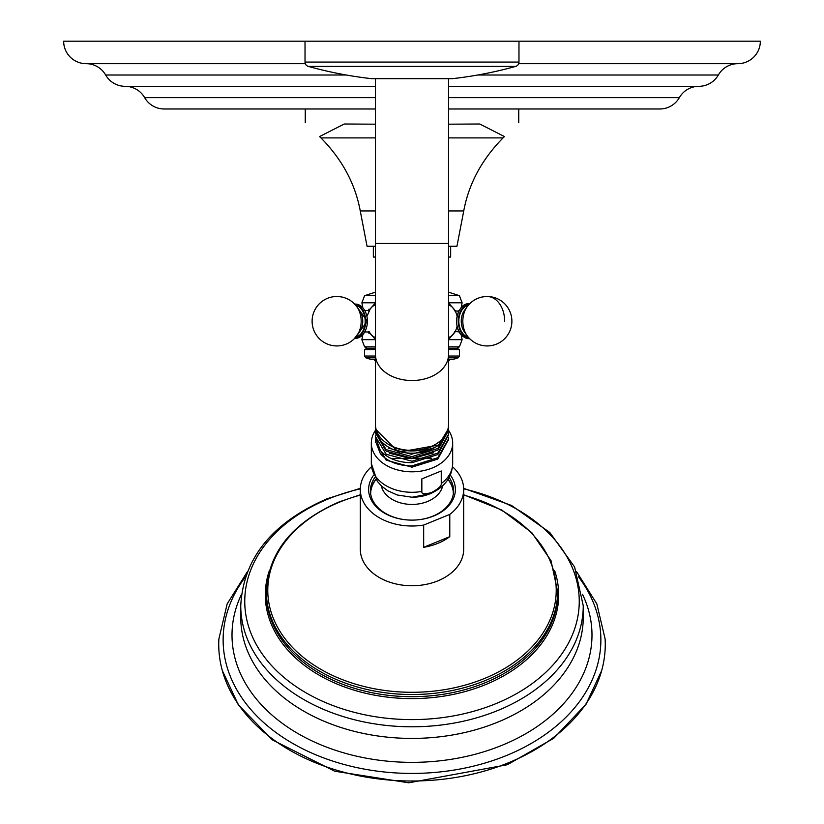 <?xml version="1.0" encoding="UTF-8"?>
<svg xmlns="http://www.w3.org/2000/svg" width="824" height="824" viewBox="0 0 824 824"><rect width="100%" height="100%" fill="white"/><g stroke="black" fill="none" stroke-linecap="round" stroke-linejoin="round"><path stroke-width="1.24" d="M576.625 571.712L596.834 603.889L605.115 638.93A193.269 136.66 180 0 1 604.239 658.438A193.269 136.66 180 0 1 508.635 762.705A193.269 136.66 180 0 1 219.761 658.438A193.269 136.66 180 0 1 218.885 638.93L227.167 603.889L247.375 571.712M452.5 466.734A51.685 36.555 180 0 1 463.685 489.456L463.685 549.206A51.685 36.555 180 0 1 437.843 580.858A51.685 36.555 180 0 1 360.315 549.206L360.315 489.456A51.685 36.555 180 0 1 371.5 466.734M463.685 489.456A51.685 36.555 180 0 1 449.78 514.403L449.78 536.651A51.685 36.555 180 0 1 437.843 543.356A51.685 36.555 180 0 1 423.67 547.311L423.67 525.063A51.685 36.555 180 0 1 360.315 489.456M449.78 536.651L423.67 547.311M449.78 514.403L423.67 525.063M450.295 475.046A43.373 30.673 180 0 1 433.692 516.009A43.373 30.673 180 0 1 412 520.119A43.373 30.673 180 0 1 373.705 475.046M449.121 477.487A41.581 29.396 180 0 1 453.581 490.723A41.581 29.396 180 0 1 432.785 516.184A41.581 29.396 180 0 1 412 520.119A41.581 29.396 180 0 1 370.419 490.723A41.581 29.396 180 0 1 374.879 477.487M370.481 492.309A41.581 29.396 180 0 1 375.929 479.29A43.96 43.96 0 0 0 373.437 483.348A41.344 29.242 180 0 0 370.656 493.803M453.344 493.803A41.344 29.242 180 0 0 450.563 483.348A43.96 43.96 0 0 0 448.06 479.311A41.581 29.396 180 0 1 453.519 492.309M431.549 492.505C424.628 494.493 421.394 494.132 421.847 491.434L421.847 478.899L441.252 470.978L441.252 483.513C441.695 485.851 438.461 488.848 431.549 492.505M448.524 430.386A40.675 28.768 0 0 1 452.675 443.044A40.675 28.768 0 0 1 432.343 467.96A40.675 28.768 180 0 1 371.325 443.044A40.675 28.768 180 0 1 375.528 430.313M375.497 441.818L386.178 460.163L412 467.167L437.822 459.05L448.503 439.553M448.452 437.317L448.524 438.883L437.822 457.711L412 465.859C398.198 465.787 387.651 461.728 380.358 453.694L381.976 452.263M375.559 439.583L375.476 441.18L380.358 453.694M375.497 437.276L380.358 450.522C387.651 458.556 398.198 462.625 412 462.697L437.822 454.57L448.503 435.01M375.538 425.987L375.476 427.326A36.524 25.822 0 0 0 375.476 427.347L375.672 427.244M448.349 427.079L448.524 429.654L437.822 448.493L412 456.63L386.178 449.647L375.476 431.961L375.538 430.509M448.462 432.775L448.524 434.269L437.822 453.097L412 461.234L386.178 454.251L375.476 436.566L375.548 435.051M391.081 458.474L431.786 458.165M389.546 453.241L411.372 458.69L433.517 452.819M388.248 448.05L411.444 454.261L434.969 447.525M375.476 427.347A36.524 25.822 0 0 0 398.538 451.356A36.524 25.822 0 0 0 438.595 445.053L398.538 452.201L375.476 429.047L375.476 427.347M447.741 429.871L438.595 445.053M387.568 443.776A34.515 24.411 0 0 0 436.432 443.776M375.497 432.744L386.178 451.222L412 458.226L437.822 450.11L448.503 430.468M375.476 354.701A36.524 25.822 180 0 0 412 380.523A36.524 25.822 180 0 0 448.524 354.701L448.524 424.576A36.524 25.822 180 0 1 448.524 424.607A36.524 25.822 180 0 1 412 450.398A36.524 25.822 180 0 1 375.476 424.576A36.524 25.822 180 0 1 375.476 424.556L375.476 243.461L448.524 243.461L448.524 78.671L452.201 78.671A2.699 2.699 90 0 0 452.5 78.661L371.5 78.661A2.699 2.699 -90 0 0 371.799 78.671L375.476 78.671L375.476 243.461M372.098 78.661A2.699 2.699 -90 0 1 371.799 78.671L452.201 78.671A2.699 2.699 90 0 1 451.902 78.661M448.524 108.984L659.828 108.984A22.475 22.475 0 0 0 679.337 97.654A22.475 22.475 0 0 1 698.845 86.324A22.475 22.475 0 0 0 718.353 75.005A22.475 22.475 0 0 1 737.871 63.675A22.475 22.475 0 0 0 760.346 41.2L518.976 41.2L518.976 62.068A4.491 4.491 0 0 1 515.68 66.404A404.533 404.533 0 0 1 452.5 78.661M515.68 66.404L308.32 66.404A404.533 404.533 0 0 0 371.5 78.661M308.32 66.404A4.491 4.491 0 0 1 305.024 62.068L305.024 41.2L63.654 41.2A22.475 22.475 0 0 0 86.129 63.675A22.475 22.475 0 0 1 105.647 75.005A22.475 22.475 0 0 0 125.155 86.324A22.475 22.475 0 0 1 144.663 97.654A22.475 22.475 0 0 0 164.172 108.984L375.476 108.984M518.976 41.2L305.024 41.2M375.476 359.522L371.14 359.522L365.866 357.801L364.579 356.04L364.579 349.633L375.476 349.633M448.524 359.522L452.86 359.522L458.134 357.801L459.421 356.04L459.421 349.633L448.524 349.633M375.476 357.801L365.866 357.801M448.524 357.801L458.134 357.801M448.524 356.04L459.421 356.04M375.476 356.04L364.579 356.04M448.524 348.233L457.011 348.233L459.421 349.633M375.476 348.233L366.989 348.233L364.579 349.633M375.476 346.842L364.579 346.842L366.989 348.233M448.524 346.842L459.421 346.842L462.12 339.653L448.524 339.653M448.524 295.692L459.421 295.692L462.12 302.799L448.524 302.799M448.524 302.861L455.528 310.988M455.528 331.454L448.524 339.581M368.967 309.165L368.75 309.855M368.771 332.649L369.049 333.535M374.333 339.344L374.868 339.478M375.476 339.581L368.472 331.454M368.472 310.988L375.476 302.861M375.476 339.653L361.88 339.653L362.828 334.709M375.476 302.799L361.88 302.799L362.828 307.733M375.476 295.692L364.579 295.692L361.88 302.799M448.524 257.037L450.656 257.037L450.656 246.252M375.476 257.037L373.344 257.037L373.344 246.252M375.476 246.252L367.051 246.252L360.263 210.944C355.226 183.731 342.114 159.382 320.938 137.907L319.547 136.557C300.286 117.781 300.286 117.781 319.547 136.557L344.247 124.002L375.476 124.187M448.524 124.187L479.753 124.002L504.453 136.557C523.714 117.781 523.714 117.781 504.453 136.557L503.062 137.907C481.886 159.382 468.774 183.731 463.737 210.944L456.949 246.252L448.524 246.252M536.331 108.984L537.227 108.984M544.036 108.984L544.921 108.984M698.845 86.324L448.524 86.324L698.845 86.324M375.476 86.324L125.155 86.324L375.476 86.324M737.871 63.675L518.677 63.675M305.323 63.675L86.129 63.675M469.134 338.139A16.995 12.02 -90 0 1 458.298 321.226A16.995 12.02 -90 0 1 469.134 304.303M354.866 304.303A16.995 12.02 90 0 1 365.702 321.226A16.995 12.02 -90 0 1 354.866 338.139M449.492 359.522A2.699 2.699 0 0 1 448.524 361.159M374.508 359.522A2.699 2.699 0 0 0 375.476 361.159M245.511 576.8A188.881 133.56 0 0 0 280.582 735.791A188.881 133.56 0 0 0 506.441 755.526A188.881 133.56 0 0 0 578.489 576.8M241.473 594.361A179.993 127.277 0 0 0 297.917 733.535A179.993 127.277 0 0 0 501.991 745.308A179.993 127.277 0 0 0 582.527 594.361M240.752 617.331A171.248 121.097 0 0 0 497.624 722.195A171.248 121.097 180 0 0 583.248 617.331L583.248 605.692A171.248 121.097 180 0 1 497.624 710.566A171.248 121.097 180 0 1 240.752 605.692L240.752 617.331M463.685 488.859A167.251 118.265 180 0 1 578.335 588.975A167.251 118.265 180 0 1 495.626 703.758A167.251 118.265 180 0 1 267.161 660.467A167.251 118.265 180 0 1 328.374 498.922A167.251 118.265 180 0 1 360.315 488.859M269.397 570.548A146.693 103.731 0 0 0 324.162 677.946A146.693 103.731 0 0 0 485.346 684.703A146.693 103.731 0 0 0 554.604 570.548M266.368 593.702A145.632 102.979 0 0 0 484.811 682.89A145.632 102.979 0 0 0 557.632 593.702L557.632 591.55A145.632 102.979 180 0 1 484.811 680.727A145.632 102.979 180 0 1 266.368 591.55L266.368 593.702M463.685 495.1A144.221 101.98 180 0 1 555.778 582.311A144.221 101.98 180 0 1 484.11 678.626A144.221 101.98 180 0 1 287.102 641.299A144.221 101.98 180 0 1 339.89 501.991A144.221 101.98 180 0 1 360.315 495.1M442.704 485.83A31.065 21.97 0 0 1 427.532 501.486A31.065 21.97 180 0 1 381.296 485.83M441.252 483.513A40.675 28.768 0 0 0 452.675 463.521C452.149 477.137 444.682 487.211 430.272 493.731L412 497.243A35.731 25.266 0 0 0 429.86 493.854M371.325 443.044L371.325 463.521A40.675 28.768 0 0 0 421.847 491.434M518.976 62.068L305.024 62.068M463.737 210.944L448.524 210.944M375.476 210.944L360.263 210.944M375.476 137.907L320.938 137.907M503.062 137.907L448.524 137.907M679.337 97.654L448.524 97.654M375.476 97.654L144.663 97.654M718.353 75.005L477.796 75.005M346.204 75.005L105.647 75.005M448.524 304.623A17.623 12.463 -90 0 1 450.172 305.642M450.172 336.8A17.623 12.463 -90 0 1 448.524 337.83M448.524 304.901A16.779 11.866 -90 0 1 457.114 316.313M457.114 326.139A16.779 11.866 -90 0 1 448.524 337.541M468.743 338.386A17.16 12.133 -90 0 1 456.609 321.226A17.16 12.133 -90 0 1 468.743 304.056M468.331 337.243A16.264 11.495 -90 0 1 458.824 321.226A16.264 11.495 -90 0 1 468.331 305.21M467.115 335.677L464.458 331.99A15.079 10.661 -90 0 1 464.458 310.452L467.115 306.765A20.25 14.317 -90 0 0 467.115 335.677A24.72 24.72 0 0 0 511.889 321.226A24.72 24.72 0 0 0 467.115 306.765M504.649 321.226A24.72 17.479 -90 0 0 487.169 296.506M375.476 337.83A17.623 12.463 90 0 1 373.828 336.8M373.828 305.642A17.623 12.463 90 0 1 375.476 304.623M375.476 304.478L372.015 306.765L368.884 310.854A16.779 11.866 90 0 1 375.476 304.901M375.476 337.541A16.779 11.866 90 0 1 368.915 331.608L372.015 335.687L375.476 337.974M354.65 338.365A17.16 12.133 -90 0 0 367.391 321.226L354.516 303.603M354.65 304.087A17.16 12.133 90 0 1 367.391 321.226L354.176 338.839M355.669 337.243A16.264 11.495 -90 0 0 365.176 321.226A16.264 11.495 90 0 0 355.669 305.21M359.542 331.99A15.079 10.661 -90 0 0 362.745 321.226A15.079 10.661 90 0 0 359.542 310.452L356.885 306.765A20.25 14.317 90 0 1 361.18 321.226A20.25 14.317 -90 0 1 356.885 335.677L359.542 331.99M222.315 670.53L238.301 704.767L272.322 739.87L334.729 771.223L408.756 782.8L507.378 764.713L553.779 738.263L586.029 704.263L601.685 670.53M240.752 605.692C243.235 558.404 272.044 522.746 327.2 498.716L360.335 488.333M463.665 488.333L511.56 505.473L549.804 532.5L574.616 567.005L583.248 605.692M266.368 591.55C268.274 552.235 292.623 522.323 339.406 501.806L360.315 494.771M463.685 494.771L501.764 510.025L531.779 532.644L550.999 560.65L557.632 591.55M371.325 463.521L377.268 481.267L381.79 486.284L387.857 490.805L397.147 494.966L412 497.243M452.675 443.044L452.675 463.521M375.476 441.18L375.476 442.467M448.524 438.873L448.524 440.232M375.476 436.566L375.476 437.997M448.524 434.269L448.524 435.752M375.476 431.961L375.476 433.527M448.524 429.654L448.524 431.292M448.524 354.701L448.524 243.461M457.011 348.233L459.421 346.842M462.12 302.799L461.172 307.733M461.172 334.709L462.12 339.653M469.484 303.603L469.824 303.613A24.72 24.72 0 0 1 511.889 321.226A24.72 24.72 0 0 1 469.824 338.839L469.484 338.839C450.017 336.388 454.982 302.645 469.484 303.603L469.824 303.613M465.828 338.128L469.824 338.839M375.476 292.149L364.579 295.692M448.524 292.149L459.421 295.692M518.749 108.984L518.749 122.611M305.251 108.984L305.251 122.611M448.524 304.478L451.995 306.775L455.116 310.854M455.116 331.598L451.954 335.718L448.524 337.974M459.854 331.959L454.838 331.485M454.838 310.967L454.395 310.483L457.124 311.204L459.854 310.483M361.88 339.653L364.579 346.842M369.595 331.959L364.146 331.959M364.146 310.483L369.605 310.483L366.896 316.344M356.885 306.765A24.72 24.72 0 0 0 312.111 321.226A24.72 24.72 0 0 0 356.885 335.677M354.176 303.613A24.72 24.72 0 0 0 336.831 296.506"/></g></svg>
